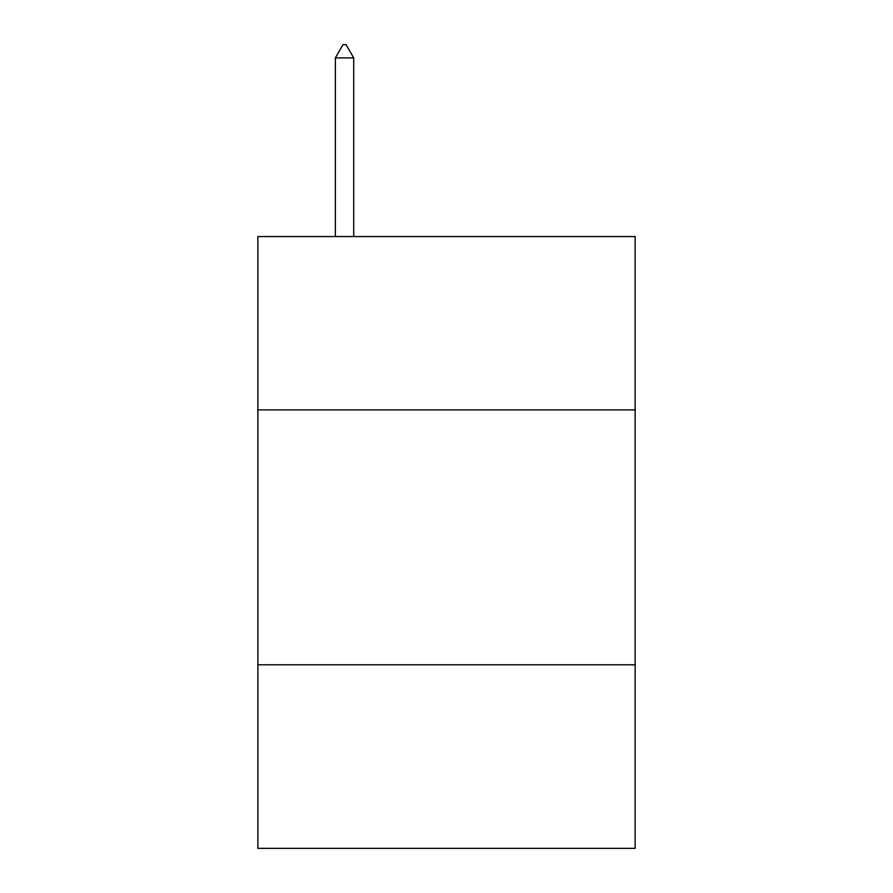 <?xml version="1.0" encoding="UTF-8"?>
<svg xmlns="http://www.w3.org/2000/svg" width="893" height="893" viewBox="0 0 893 893"><rect width="100%" height="100%" fill="white"/><g stroke="black" fill="none" stroke-linecap="round" stroke-linejoin="round"><path stroke-width="1.34" d="M635.135 409.898L635.135 236.556L257.865 236.556L257.865 409.898L635.135 409.898L635.135 848.35L257.865 848.35L257.865 409.898M635.135 664.805L257.865 664.805M353.706 57.911L346.06 44.65L343.001 44.65L335.355 57.911L353.706 57.911L353.706 236.556M335.355 57.911L335.355 236.556"/></g></svg>
